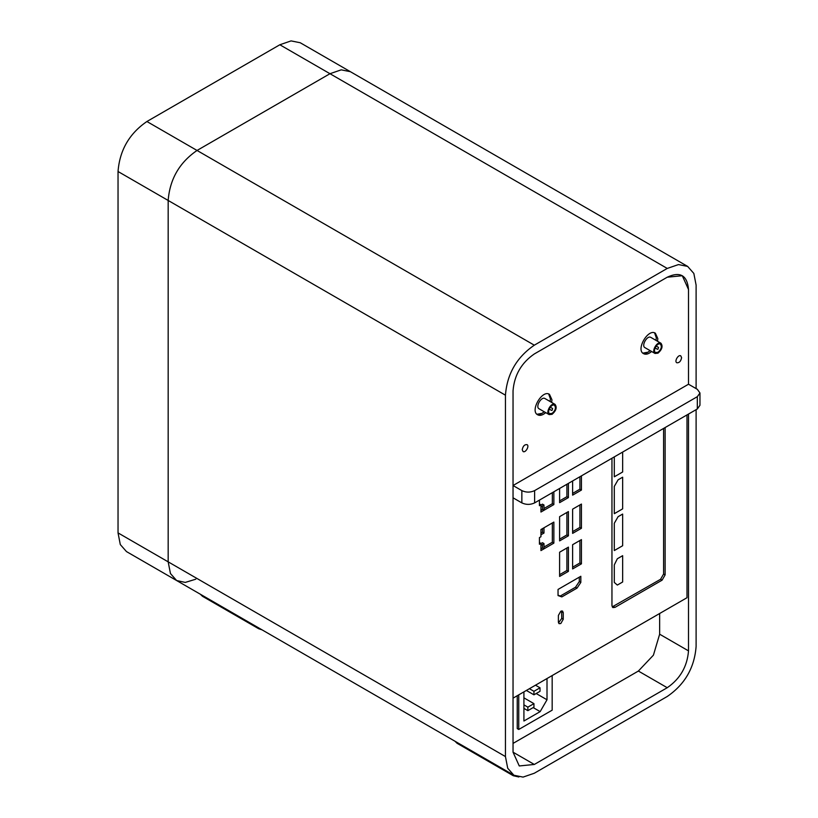 <?xml version="1.0" encoding="UTF-8"?>
<svg xmlns="http://www.w3.org/2000/svg" width="818" height="818" viewBox="0 0 818 818"><rect width="100%" height="100%" fill="white"/><g stroke="black" fill="none" stroke-linecap="round" stroke-linejoin="round"><path stroke-width="1.23" d="M200.482 594.308L261.116 629.308M202.23 595.811L202.987 596.22M258.427 628.255L259.183 628.664M455.115 741.312L513.05 775.26L516.843 776.527M456.853 742.816L457.61 743.225M513.05 775.26L513.806 775.668M696.108 409.654L696.108 646.486C694.462 667.754 684.84 684.421 667.243 696.486L534.307 773.235L523.07 777.1L513.898 775.249L507.712 768.235L505.442 756.568L505.442 395.186L168.171 200.461L168.171 561.843L168.171 200.461C169.817 179.193 179.439 162.526 197.036 150.461L329.971 73.712L341.208 69.847L350.38 71.687L300.247 42.751L291.065 40.9L279.838 44.765L146.903 121.514C129.305 133.579 119.684 150.246 118.037 171.514L118.037 532.896L120.297 544.563L126.483 551.588L176.627 580.535L170.441 573.51L168.171 561.843L118.037 532.896M505.442 395.186C507.088 373.918 516.71 357.251 534.307 345.186L667.243 268.437L678.48 264.572L687.652 266.412L693.838 273.437L696.108 285.104L696.108 388.601M699.963 392.988L697.325 396.679L534.614 490.616C530.361 492.6 526.107 492.6 521.853 490.616L513.039 485.524L513.039 390.799C514.297 375.145 521.383 362.865 534.307 353.959L667.243 277.21C680.167 271.198 687.253 275.288 688.511 289.49L688.511 384.225L513.039 485.524L513.039 497.804L521.853 502.896C526.107 504.88 530.361 504.88 534.614 502.896L697.325 408.959L699.963 405.268L699.963 392.988L697.325 389.307L688.511 384.225L688.511 289.49L682.284 275.717L667.243 277.21L534.307 353.959C521.383 362.865 514.297 375.145 513.039 390.799L513.039 752.182L519.266 765.955L534.307 764.462L667.243 687.713C680.167 678.797 687.253 666.517 688.511 650.872L688.511 414.041M657.979 349.225L658.51 347.415L657.979 349.225M657.979 353.171C662.079 349.542 663.071 346.229 660.934 343.223C657.314 340.677 651.005 351.607 655.024 353.458L657.979 353.171M657.979 352.292L655.555 352.527C652.273 351.014 657.437 342.067 660.392 344.153C662.14 346.607 661.333 349.317 657.979 352.292M655.024 353.458L644.993 347.67C640.985 345.82 647.294 334.889 650.903 337.435L660.934 343.223M656.302 337.732L656.026 340.39L656.302 337.732L654.564 332.844L656.302 337.732M650.116 350.625L647.948 352.2L642.846 353.141C644.962 353.765 647.386 352.926 650.116 350.625M552.078 410.36L552.62 408.55L552.078 410.36M552.078 414.307C556.189 410.677 557.181 407.364 555.033 404.368C551.424 401.812 545.115 412.742 549.134 414.593L552.078 414.307M552.078 413.427L549.665 413.663C546.383 412.149 551.547 403.213 554.502 405.299C556.25 407.742 555.442 410.452 552.078 413.427M549.134 414.593L539.103 408.806C535.084 406.955 541.404 396.024 545.013 398.57L555.033 404.368M550.412 398.867L550.125 401.526L550.412 398.867L548.673 393.979L550.412 398.867M544.226 411.761L542.058 413.335L536.956 414.276C539.072 414.9 541.496 414.061 544.226 411.761M540.023 687.805L533.939 691.312L533.939 694.819L540.023 691.312L540.023 687.805L535.483 685.187M529.41 688.695L533.939 691.312M526.373 690.453L533.939 694.819M533.939 703.644L527.866 707.151L527.866 710.658L533.939 707.151L533.939 703.644L523.919 697.846M523.919 708.378L527.866 710.658M523.919 704.871L527.866 707.151M118.037 171.514L168.171 200.461C169.817 179.193 179.439 162.526 197.036 150.461L329.971 73.712L341.208 69.847L350.38 71.687L687.652 266.412M195.799 579.195L185.257 582.416L176.627 580.535L170.461 573.571L168.171 561.843L505.442 756.568M553.858 504.573L543.98 510.279L553.858 504.573L553.858 491.782L553.858 504.573L552.344 503.704L543.98 508.52M552.344 492.661L552.344 503.704M542.467 509.399L543.98 510.279L540.943 512.037L543.98 510.279L543.98 505.013L543.98 510.279L542.467 509.399L542.467 505.892L542.467 509.399L540.943 510.279M540.943 504.839L539.43 505.718L540.943 504.839L540.943 512.037L540.943 506.771L543.98 505.013L542.467 504.144L540.943 505.013L542.467 504.144L543.98 505.013L540.943 506.771L540.943 504.839L539.43 503.96M539.43 505.718L539.43 500.115L539.43 505.718M553.858 543.132L553.858 522.078L540.943 529.532L543.98 527.784L543.98 533.05L540.943 534.798L540.943 529.532L540.943 536.731L539.43 537.61L539.43 544.277L540.943 543.397L540.943 550.586L543.98 548.837L540.943 550.586L540.943 545.33L543.98 543.571L543.98 548.837L553.858 543.132L543.98 548.837L543.98 543.571L540.943 545.33L540.943 543.397L539.43 544.277L539.43 537.61L540.943 536.731L540.943 534.798L543.98 533.05L543.98 527.784L553.858 522.078L553.858 543.132L552.344 542.252L543.98 547.078M552.344 522.958L552.344 542.252M542.467 547.958L543.98 548.837L542.467 547.958L542.467 544.451L542.467 547.958L540.943 548.837M543.98 543.571L542.467 542.692L540.943 543.571L542.467 542.692L543.98 543.571M540.943 543.397L539.43 542.518M543.98 533.05L542.467 532.17L542.467 528.663L542.467 532.17L540.943 533.05L542.467 532.17L543.98 533.05M659.645 613.51L659.645 634.206L653.418 655.167L638.377 671.046L513.039 743.409M517.232 695.729L517.232 728.593L518.745 729.472L552.17 710.177L552.17 675.556M518.745 694.85L518.745 729.472M523.919 691.875L523.919 721.006L540.166 711.619L547.007 699.779L547.007 678.541M547.007 699.779L536.179 693.531M540.166 711.619L533.183 707.59M513.039 698.153L686.997 597.713L686.997 414.92M545.739 412.64C542.559 415.268 539.87 415.994 537.671 414.798C529.696 411.014 542.211 389.327 549.481 394.337L551.935 399.746L551.649 402.405M651.629 351.505C648.459 354.133 645.76 354.848 643.561 353.662C635.586 349.879 648.101 328.192 655.371 333.202L657.825 338.611L657.539 341.27M522.232 449.695C522.968 446.086 524.563 444.399 527.027 444.634C529.727 445.882 525.483 453.233 523.05 451.516L522.232 449.695M681.598 357.681C680.862 361.3 679.267 362.988 676.803 362.752C674.104 361.505 678.347 354.153 680.78 355.871L681.598 357.681M568.418 483.377L568.418 497.579L559.604 502.661L559.604 488.469M581.434 475.861L581.434 490.064L572.62 495.146L572.62 480.953M568.418 547.13L568.418 571.363L559.604 576.445L559.604 552.222L568.418 547.13M581.434 539.614L581.434 563.847L572.62 568.929L572.62 544.706L581.434 539.614M568.418 511.577L568.418 535.81L559.604 540.892L559.604 516.669L568.418 511.577M581.434 504.062L581.434 528.295L572.62 533.377L572.62 509.154L581.434 504.062M580.831 582.426L580.831 576.281L558.04 589.441L558.04 595.576L561.843 596.895L577.027 588.122L580.831 582.426L579.308 581.547L575.514 587.242L560.32 596.015L558.04 595.228M560.811 623.51L559.093 623.674L558.387 622.099L558.387 615.433L560.811 611.23L562.528 611.056L563.244 612.631L563.244 619.298L560.811 623.51M665.126 427.548L665.126 574.901L662.089 580.166L614.993 607.355L612.846 607.57L611.956 605.596L611.956 458.244M579.308 577.16L579.308 581.547M577.027 588.122L575.514 587.242M561.843 596.895L560.32 596.015M579.911 504.941L579.911 527.416L572.62 531.628M581.434 528.295L579.911 527.416M566.894 512.457L566.894 534.931L559.604 539.144M568.418 535.81L566.894 534.931M579.911 540.494L579.911 562.968L572.62 567.181M581.434 563.847L579.911 562.968M566.894 548.009L566.894 570.483L559.604 574.696M568.418 571.363L566.894 570.483M579.911 476.741L579.911 489.184L572.62 493.397M581.434 490.064L579.911 489.184M566.894 484.256L566.894 496.7L559.604 500.913M568.418 497.579L566.894 496.7M561.598 610.923L561.731 618.418L558.51 622.927M663.602 428.417L663.602 574.021L660.566 579.287L612.222 606.884M617.334 585.064L622.651 581.997L622.651 555.678L617.334 558.745L614.298 564.89L614.298 582.426L617.334 585.064M618.091 516.69L614.298 523.275L614.298 550.555L622.651 545.729L622.651 514.062L618.091 516.69M618.091 479.829L614.298 486.403L614.298 513.684L622.651 508.857L622.651 477.191L618.091 479.829M614.298 456.894L614.298 476.812L622.651 471.986L622.651 452.068M534.307 345.186L146.903 121.514M667.243 268.437L279.838 44.765M513.039 752.182L534.307 764.462M638.377 671.046L667.243 687.713M659.645 634.206L688.511 650.872M697.325 396.679L697.325 408.959M534.614 502.896L534.614 490.616M521.853 490.616L521.853 502.896M563.244 612.631L561.731 611.752M563.244 619.298L561.731 618.418M665.126 574.901L663.602 574.021M662.089 580.166L660.566 579.287M614.993 607.355L613.469 606.475M200.379 594.246L202.445 596.271L258.641 628.715L262.046 629.85M455.002 741.251L457.078 743.286L513.275 775.73L518.878 776.988M513.898 775.249L176.627 580.535M658.51 347.415L656.159 346.055M657.437 349.276L655.085 347.916M552.62 408.55L550.269 407.19M551.547 410.411L549.185 409.051"/></g></svg>
